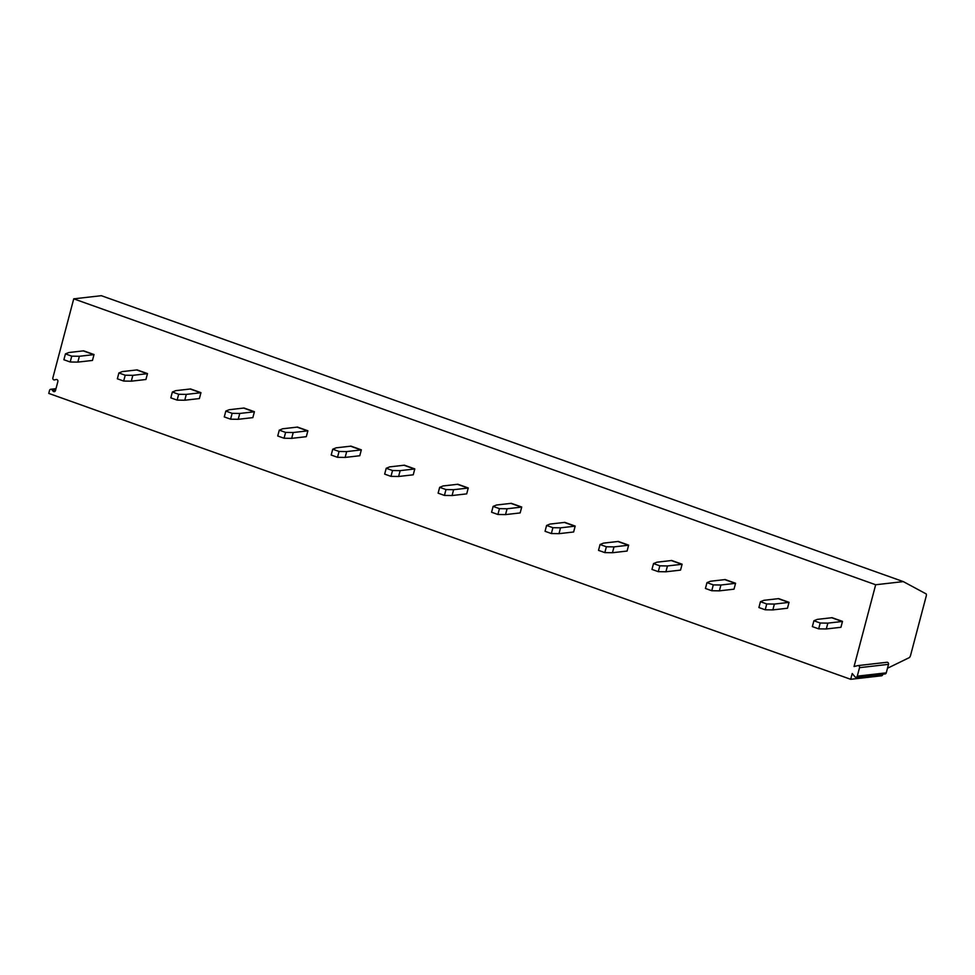 <?xml version="1.0" encoding="UTF-8"?>
<svg xmlns="http://www.w3.org/2000/svg" width="975" height="975" viewBox="0 0 975 975"><rect width="100%" height="100%" fill="white"/><g stroke="black" fill="none" stroke-linecap="round" stroke-linejoin="round"><path stroke-width="1.46" d="M883.033 674.176A2.45 1.024 -70.4 0 1 881.607 675.785L850.688 679.307L48.75 393.4L49.554 390.366A1.597 1.426 -96.5 0 1 51.955 389.781L53.089 391.146A1.597 1.426 -96.5 0 0 55.49 390.561L57.866 381.578A1.597 1.426 -96.5 0 0 56.16 379.531L54.405 379.945A1.597 1.426 -96.5 0 0 54.563 379.921M54.405 379.945A1.597 1.426 -96.5 0 1 52.857 377.873L73.734 298.837L101.339 295.693L903.277 581.6L926.031 593.836A2.45 1.024 -70.4 0 1 926.25 595.993L910.577 655.346A2.45 1.024 -70.4 0 1 909.078 657.735L887.482 668.253M73.734 298.837L875.672 584.756L903.277 581.6M850.688 679.307L852.211 673.53L854.88 676.735A1.597 1.426 -96.5 0 0 857.281 676.15L859.523 667.668A1.597 1.426 -96.5 0 0 857.817 665.62L854.063 666.534L875.672 584.756M826.3 628.96L840.657 627.327A8.592 3.559 -70.4 0 0 840.938 627.278L842.497 621.38L831.967 617.638A2.45 1.024 109.6 0 1 831.675 617.736L817.318 619.381L813.906 620.758L812.358 626.596L818.671 628.851L826.3 628.96L827.848 623.135L842.205 621.489A2.45 1.024 109.6 0 0 842.497 621.38M772.846 609.899L787.203 608.266A8.592 3.559 -70.4 0 0 787.483 608.217L789.031 602.318L778.513 598.577A2.45 1.024 109.6 0 1 778.221 598.674L763.864 600.32L760.439 601.697L758.903 607.535L765.217 609.789L772.846 609.899L774.382 604.073L788.738 602.428A2.45 1.024 109.6 0 0 789.031 602.318M719.379 590.85L733.736 589.205A8.592 3.559 -70.4 0 0 734.017 589.156L735.577 583.257L725.047 579.516A2.45 1.024 109.6 0 1 724.754 579.613L710.397 581.258L706.985 582.636L705.437 588.473L711.75 590.728L719.379 590.85L720.915 585.012L735.272 583.367A2.45 1.024 109.6 0 0 735.577 583.257M665.913 571.789L680.27 570.143A8.592 3.559 -70.4 0 0 680.55 570.095L682.11 564.208L671.592 560.454A2.45 1.024 109.6 0 1 671.287 560.552L656.931 562.197L653.518 563.574L651.97 569.412L658.283 571.667L665.913 571.789L667.461 565.951L681.818 564.306A2.45 1.024 109.6 0 0 682.11 564.208M612.458 552.727L626.815 551.082A8.592 3.559 -70.4 0 0 627.096 551.033L628.643 545.147L618.126 541.393A2.45 1.024 109.6 0 1 617.833 541.491L603.476 543.136L600.052 544.513L598.516 550.351L604.829 552.606L612.458 552.727L613.994 546.89L628.351 545.244A2.45 1.024 109.6 0 0 628.643 545.147M558.992 533.666L573.349 532.021A8.592 3.559 -70.4 0 0 573.629 531.972L575.189 526.086L564.659 522.332A2.45 1.024 109.6 0 1 564.367 522.429L550.01 524.075L546.597 525.452L545.049 531.29L551.362 533.544L558.992 533.666L560.528 527.828L574.884 526.183A2.45 1.024 109.6 0 0 575.189 526.086M505.525 514.605L519.882 512.96A8.592 3.559 -70.4 0 0 520.163 512.911L521.722 507.024L511.205 503.271A2.45 1.024 109.6 0 1 510.9 503.368L496.543 505.013L493.131 506.391L491.583 512.228L497.908 514.483L505.525 514.605L507.073 508.767L521.43 507.122A2.45 1.024 109.6 0 0 521.722 507.024M452.071 495.544L466.428 493.898A8.592 3.559 -70.4 0 0 466.708 493.85L468.256 487.963L457.738 484.209A2.45 1.024 109.6 0 1 457.446 484.307L443.089 485.952L439.664 487.329L438.128 493.167L444.442 495.422L452.071 495.544L453.607 489.706L467.963 488.061A2.45 1.024 109.6 0 0 468.256 487.963M398.604 476.482L412.961 474.837A8.592 3.559 -70.4 0 0 413.242 474.788L414.802 468.902L404.272 465.148A2.45 1.024 109.6 0 1 403.979 465.246L389.622 466.891L386.21 468.268L384.662 474.106L390.975 476.361L398.604 476.482L400.152 470.645L414.509 468.999A2.45 1.024 109.6 0 0 414.802 468.902M345.138 457.421L359.495 455.776A8.592 3.559 -70.4 0 0 359.775 455.727L361.335 449.841L350.817 446.087A2.45 1.024 109.6 0 1 350.513 446.197L336.156 447.83L332.743 449.207L331.195 455.045L337.521 457.299L345.138 457.421L346.686 451.583L361.043 449.938A2.45 1.024 109.6 0 0 361.335 449.841M291.683 438.36L306.04 436.715A8.592 3.559 -70.4 0 0 306.321 436.666L307.881 430.779L297.351 427.026A2.45 1.024 109.6 0 1 297.058 427.135L282.701 428.768L279.277 430.146L277.741 435.983L284.054 438.238L291.683 438.36L293.219 432.522L307.576 430.877A2.45 1.024 109.6 0 0 307.881 430.779M238.217 419.299L252.574 417.653A8.592 3.559 -70.4 0 0 252.854 417.605L254.414 411.718L243.884 407.964A2.45 1.024 109.6 0 1 243.592 408.074L229.235 409.707L225.822 411.084L224.274 416.922L230.587 419.177L238.217 419.299L239.765 413.461L254.122 411.816A2.45 1.024 109.6 0 0 254.414 411.718M184.75 400.237L199.107 398.592A8.592 3.559 -70.4 0 0 199.4 398.543L200.947 392.657L190.43 388.903A2.45 1.024 109.6 0 1 190.125 389.013L175.768 390.646L172.356 392.023L170.82 397.861L177.133 400.116L184.75 400.237L186.298 394.4L200.655 392.754A2.45 1.024 109.6 0 0 200.947 392.657M131.296 381.176L145.653 379.531A8.592 3.559 -70.4 0 0 145.933 379.482L147.493 373.596L136.963 369.842A2.45 1.024 109.6 0 1 136.671 369.952L122.314 371.585L118.889 372.962L117.353 378.8L123.667 381.054L131.296 381.176L132.832 375.338L147.188 373.705A2.45 1.024 109.6 0 0 147.493 373.596M77.829 362.115L92.186 360.47A8.592 3.559 -70.4 0 0 92.467 360.421L94.027 354.534L83.497 350.781A2.45 1.024 109.6 0 1 83.204 350.89L68.847 352.523L65.435 353.901L63.887 359.738L70.2 361.993L77.829 362.115L79.377 356.277L93.734 354.644A2.45 1.024 109.6 0 0 94.027 354.534M856.087 677.247L885.081 673.944A1.597 1.426 -96.5 0 0 886.263 672.848L888.505 664.353A1.597 1.426 -96.5 0 0 886.799 662.305L858.122 665.584M827.848 623.135L820.219 623.013L818.671 628.851M820.219 623.013L813.906 620.758M774.382 604.073L766.752 603.952L765.217 609.789M766.752 603.952L760.439 601.697M720.915 585.012L713.298 584.89L711.75 590.728M713.298 584.89L706.985 582.636M667.461 565.951L659.831 565.829L658.283 571.667M659.831 565.829L653.518 563.574M613.994 546.89L606.365 546.768L604.829 552.606M606.365 546.768L600.052 544.513M560.528 527.828L552.91 527.707L551.362 533.544M552.91 527.707L546.597 525.452M507.073 508.767L499.444 508.645L497.908 514.483M499.444 508.645L493.131 506.391M453.607 489.706L445.977 489.584L444.442 495.422M445.977 489.584L439.664 487.329M400.152 470.645L392.523 470.523L390.975 476.361M392.523 470.523L386.21 468.268M346.686 451.583L339.056 451.462L337.521 457.299M339.056 451.462L332.743 449.207M293.219 432.522L285.59 432.4L284.054 438.238M285.59 432.4L279.277 430.146M239.765 413.461L232.135 413.339L230.587 419.177M232.135 413.339L225.822 411.084M186.298 394.4L178.669 394.278L177.133 400.116M178.669 394.278L172.356 392.023M132.832 375.338L125.214 375.217L123.667 381.054M125.214 375.217L118.889 372.962M79.377 356.277L71.748 356.155L70.2 361.993M71.748 356.155L65.435 353.901M53.089 391.146L55.368 390.89M51.955 389.781L55.807 389.342M857.281 676.15L886.263 672.848M859.523 667.668L888.505 664.353M842.205 621.489L831.675 617.736M788.738 602.428L778.221 598.674M735.272 583.367L724.754 579.613M681.818 564.306L671.287 560.552M628.351 545.244L617.833 541.491M574.884 526.183L564.367 522.429M521.43 507.122L510.9 503.368M467.963 488.061L457.446 484.307M414.509 468.999L403.979 465.246M361.043 449.938L350.513 446.197M307.576 430.877L297.058 427.135M254.122 411.816L243.592 408.074M200.655 392.754L190.125 389.013M147.188 373.705L136.671 369.952M93.734 354.644L83.204 350.89M55.989 388.672L50.737 389.269M886.957 662.281L857.976 665.584"/></g></svg>
